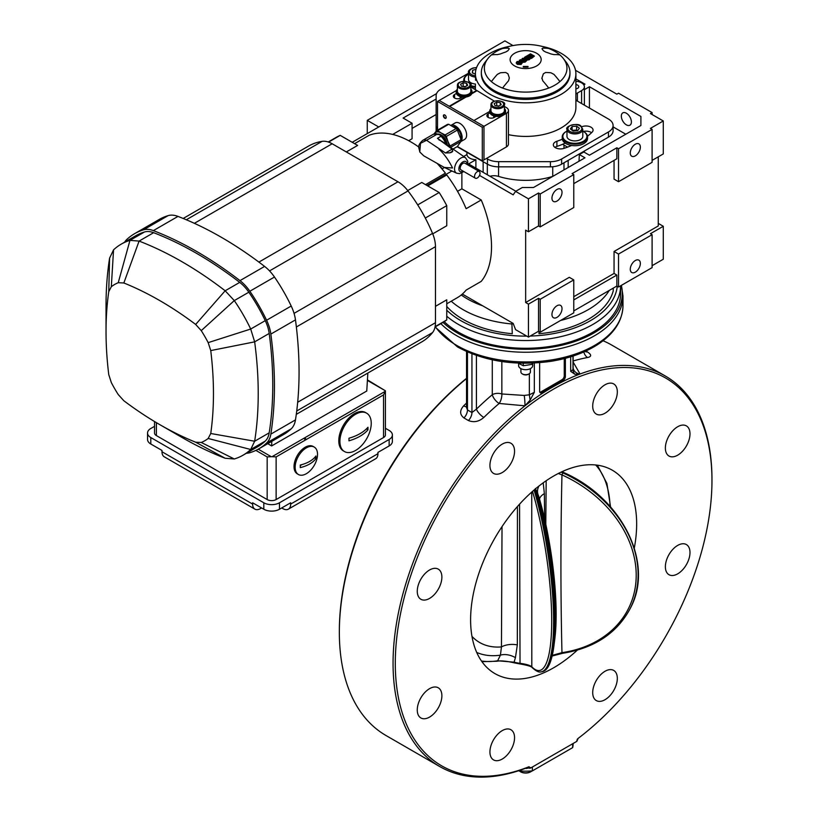 <?xml version="1.0" encoding="UTF-8"?>
<svg xmlns="http://www.w3.org/2000/svg" width="818" height="818" viewBox="0 0 818 818"><rect width="100%" height="100%" fill="white"/><g stroke="black" fill="none" stroke-linecap="round" stroke-linejoin="round"><path stroke-width="1.23" d="M508.919 46.462A50.246 29.008 0 0 0 475.411 73.814A50.246 29.008 0 0 0 490.125 94.326A50.246 29.008 0 0 0 544.88 100.614A50.246 29.008 0 0 0 575.892 73.814L575.892 107.414A50.246 29.008 180 0 1 508.438 134.663M528.029 67.015A13.057 7.536 180 0 1 523.275 67.015L523.275 66.452L528.029 66.452L528.029 67.015L528.029 66.452M575.892 73.814A50.246 29.008 0 0 0 542.385 46.462M475.585 80.276L475.411 73.814M548.714 88.037L548.735 88.068A41.309 23.855 0 0 0 559.921 81.606L559.921 81.606A41.299 23.845 0 0 0 563.346 58.528L566.107 62.076A44.305 25.583 180 0 1 569.962 72.526L569.962 73.814A44.305 25.583 180 0 1 525.657 99.397A44.305 25.583 180 0 1 481.342 73.814L481.342 72.526A44.305 25.583 180 0 1 485.207 62.076L487.957 58.528A41.299 23.845 0 0 0 491.403 81.575A75.542 43.62 -60 0 1 497.334 74.377A75.542 43.62 120 0 0 491.383 81.606A41.309 23.855 0 0 0 502.579 88.068L502.589 88.037A41.299 23.845 0 0 0 548.714 88.037A75.542 43.62 -120 0 0 542.784 80.839L541.966 77.945A72.618 15.348 -81.2 0 1 543.387 73.784A72.618 15.348 98.8 0 0 541.966 77.966L541.853 78.64L541.966 77.945M569.962 72.526A44.305 25.583 180 0 1 562.406 86.81A44.305 25.583 180 0 1 512.712 96.984A44.305 25.583 180 0 1 481.342 72.526M563.346 58.528A41.299 23.845 0 0 0 559.911 54.939A41.309 23.855 0 0 0 548.735 48.497L548.714 48.487A41.299 23.845 0 0 0 502.589 48.487A75.542 43.62 60 0 1 508.52 48.139L509.338 48.794L508.52 48.16A75.542 43.62 60 0 0 502.579 48.497A41.309 23.855 0 0 0 491.413 54.939A41.299 23.845 0 0 0 487.957 58.528M491.403 54.939A75.542 43.62 -120 0 1 497.334 54.601L500.391 53.947A72.618 57.27 155.1 0 1 505.688 52.015L507.927 50.726A72.618 15.348 98.8 0 1 509.338 48.773L508.52 48.139M559.911 54.939A75.542 43.62 120 0 0 553.97 54.601L550.913 53.947A72.618 57.27 -155.1 0 0 545.626 52.015L543.387 50.726A72.618 15.348 -98.8 0 0 541.966 48.773L542.784 48.16A75.542 43.62 -60 0 1 548.735 48.497M542.784 48.16L541.966 48.773L542.784 48.139A75.542 43.62 -60 0 1 548.714 48.487M559.921 81.606A75.542 43.62 -120 0 0 553.97 74.397A75.542 43.62 60 0 1 559.911 81.575M553.97 74.377L550.913 72.782A72.618 57.27 155.1 0 0 545.626 72.505A72.618 57.27 -24.9 0 1 550.913 72.782L553.97 74.387A75.542 43.62 -120 0 0 553.97 74.387L553.97 74.377M545.626 72.485L543.387 73.794L545.626 72.485M509.338 77.945L509.338 77.966A72.618 15.348 -98.8 0 0 507.927 73.794A72.618 15.348 81.2 0 1 509.338 77.945L508.52 80.839A75.542 43.62 120 0 0 502.589 88.037M514.675 53.262A15.522 8.957 180 0 1 540.647 57.28A15.522 8.957 180 0 1 521.639 68.262A15.522 8.957 180 0 1 514.675 53.262M500.391 72.782L497.334 74.377A75.542 43.62 120 0 0 497.334 74.397L500.391 72.792A72.618 57.27 24.9 0 1 505.688 72.485A72.618 57.27 -155.1 0 0 500.391 72.792L500.391 72.782M507.927 73.784L505.688 72.485L507.927 73.784M506.424 146.933L506.424 113.344A7.117 4.11 0 0 0 508.438 110.481L508.438 144.07A7.117 4.11 180 0 1 506.424 146.933L486.485 158.447L487.446 158.999L487.446 164.173A15.828 9.141 0 0 0 498.643 166.841L498.643 161.678A15.828 9.141 180 0 1 487.446 158.999M498.643 161.678L550.432 161.678L550.432 166.841A15.828 9.141 0 0 0 561.618 164.173L561.618 158.999A15.828 9.141 180 0 1 550.432 161.678M575.892 100.236L608.459 119.039A15.828 9.141 180 0 1 613.091 125.502A15.828 9.141 180 0 1 608.459 131.954L561.618 158.999M437.538 129.346A15.828 9.141 180 0 1 436.137 125.594L436.137 95.686A15.828 9.141 180 0 1 440.769 89.223L468.509 73.211M587.549 136.872L587.549 138.416A12.659 7.311 180 0 1 571.618 145.481A76.749 44.315 180 0 1 564.031 148.365A7.117 4.11 180 0 1 553.346 144.806A7.117 4.11 180 0 1 556.905 141.248A62.505 36.084 0 0 0 562.303 139.224A12.659 7.311 180 0 1 562.232 138.416L562.232 136.872A12.659 7.311 0 0 0 574.89 144.172A12.659 7.311 0 0 0 587.549 136.872A12.659 7.311 0 0 0 587.12 134.98A12.659 7.311 0 0 0 583.837 131.698A12.659 7.311 0 0 0 583.612 131.575M581.69 126.8A7.117 4.11 180 0 1 589.144 126.422A7.117 4.11 180 0 1 593.07 130.093A7.117 4.11 180 0 1 592.12 132.148A76.749 44.315 180 0 1 587.498 136.228M475.411 88.855A12.659 7.311 180 0 1 475.023 88.835A62.505 36.084 0 0 0 474.552 89.213M473.673 88.702A12.659 7.311 0 0 0 475.023 88.835M467.691 74.724A12.659 7.311 0 0 0 467.467 74.847L467.467 74.847A12.659 7.311 0 0 0 463.755 80.021A12.659 7.311 0 0 0 463.929 81.227M470.831 86.575A12.659 7.311 0 0 0 475.023 87.281A12.659 7.311 0 0 0 475.411 87.301M464.777 81.248A12.025 6.943 180 0 1 467.916 74.591L467.467 74.847L467.916 74.591A12.025 6.943 180 0 1 468.509 74.274M475.411 86.422A12.025 6.943 180 0 1 470.831 85.655M475.422 84.029A7.914 4.571 180 0 1 468.509 79.499L468.509 72.526A7.914 4.571 0 0 0 475.432 77.056M562.303 139.224A12.659 7.311 0 0 0 571.618 145.481M566.168 131.575A12.659 7.311 0 0 0 565.933 131.698L565.933 131.698A12.659 7.311 0 0 0 562.232 136.872M582.805 131.125A12.025 6.943 180 0 1 583.398 131.442A12.025 6.943 180 0 1 583.398 141.258A12.025 6.943 180 0 1 566.383 141.258A12.025 6.943 180 0 1 566.383 131.442L565.933 131.698L566.383 131.442A12.025 6.943 180 0 1 566.976 131.125M582.805 136.35A7.914 4.571 180 0 1 574.89 140.921A7.914 4.571 180 0 1 566.976 136.35L566.976 129.377A7.914 4.571 0 0 0 574.89 133.937A7.914 4.571 0 0 0 582.805 129.377L582.805 136.35M565.187 143.119A62.505 36.084 180 0 1 562.467 144.326A62.505 36.084 180 0 1 556.905 146.412A7.117 4.11 0 0 0 554.931 147.393M591.547 132.71A7.117 4.11 0 0 0 583.377 131.432L583.837 131.698M608.459 131.954L608.459 137.127A15.828 9.141 0 0 0 613.091 130.665L613.091 125.502M608.459 137.127L561.618 164.173M550.432 166.841L498.643 166.841M487.446 164.173L457.15 146.678M436.137 125.594L436.137 130.757A15.828 9.141 0 0 0 436.147 131.166M576.935 100.839A56.974 32.894 0 0 0 575.892 99.663M575.892 94.172A9.499 5.481 180 0 1 577.406 93.037L581.598 90.614A9.499 5.481 0 0 0 584.379 86.739A9.499 5.481 0 0 0 575.892 81.289M575.892 84.571A3.885 2.25 180 0 1 578.776 86.739A3.885 2.25 180 0 1 575.892 88.906M562.467 144.326A9.499 5.481 180 0 1 563.98 145.042L567.569 147.117M463.642 156.453L466.935 154.551A9.499 5.481 0 0 0 475.892 159.725L475.892 168.15M437.436 163.712A92.577 53.446 -120 0 1 445.401 173.16L425.534 184.623M426.904 185.42L451.904 170.982M525.657 302.517L569.297 277.322L573.766 279.899L573.766 312.854L540.197 332.231L538.52 331.259L528.448 337.077L528.448 304.132L525.657 302.517L525.657 230.155L528.448 231.77L528.448 198.825L515.585 191.392L513.162 194.837L479.512 175.41M515.861 191.228L468.581 163.937L475.892 159.725M444.481 167.516L442.006 168.948M418.888 147.107A92.577 53.446 -120 0 0 369.133 135.267L354.583 143.661M328.233 141.984L336.29 137.332A106.821 61.667 60 0 1 340.216 135.369L357.63 145.42L346.331 151.944M407.732 190.553L421.761 182.455L439.174 192.506L417.712 204.899M436.137 99.009L403.121 118.068L412.078 123.242L392.691 134.428M352.21 142.291L436.556 93.6M462.334 294.061L513.162 323.407L515.585 329.644L528.448 337.077M461.25 294.981A82.679 47.73 0 0 0 482.763 305.85M539.011 331.546L539.011 333.713A88.62 51.166 0 0 0 613.255 290.85L613.255 288.11M512.262 323.938A15.828 9.141 180 0 1 513.009 323.314M446.761 306.443A88.62 51.166 0 0 0 512.293 333.713L511.853 322.65M451.219 301.208A88.62 51.166 0 0 0 512.293 324.02M446.761 316.218A94.949 54.816 0 0 0 458.52 324.48A94.949 54.816 0 0 0 561.915 336.382A94.949 54.816 0 0 0 620.606 285.809L620.606 293.468A94.949 54.816 180 0 1 561.986 344.112A94.949 54.816 180 0 1 458.52 332.231A94.949 54.816 180 0 1 444.225 321.668M560.586 320.462A88.62 51.166 0 0 0 609.246 290.431M412.078 123.242L412.078 138.743L408.683 140.706M436.137 114.52L412.078 128.406M446.761 303.785L457.242 297.732A92.577 53.446 -120 0 0 466.117 290.104L481.229 281.382A92.577 53.446 -120 0 0 481.229 199.981L461.873 188.815L461.873 172.925M442.374 168.733A64.878 37.464 -120 0 0 439.154 165.614M427.773 185.921L446.761 174.96A92.577 53.446 -120 0 1 466.117 208.702L481.229 199.981M457.528 191.32L461.873 188.815M515.585 191.392L522.293 187.516L533.489 187.516L584.962 157.802L579.369 154.571L581.598 153.273L583.837 151.984L589.43 155.216L640.903 125.502L640.903 116.453L640.903 125.502M575.524 70.307L616.854 94.162L618.531 93.201L652.099 112.577L650.422 113.549L663.286 120.972L650.422 128.406L652.099 129.377L618.531 148.753L616.854 147.782L572.089 173.631L573.766 174.592L540.197 193.978L538.52 193.007L528.448 198.825M575.892 78.917L584.962 84.152L583.786 84.827M584.379 89.653L589.43 86.739L640.903 116.453M573.766 310.912L616.854 286.044L618.531 287.006L652.099 267.629L652.099 234.684L650.422 233.713L663.286 226.279L663.286 259.234L652.099 265.686M578.98 161.248L579.369 154.571M573.766 174.592L573.766 207.547L540.197 226.923L540.197 193.978M528.448 231.77L538.52 225.962L540.197 226.923M528.448 304.132L538.52 298.314L540.197 299.286L573.766 279.899M573.766 299.93L616.854 275.053L616.854 286.044M573.766 296.699L614.052 273.447L614.052 251.474L658.255 225.962L658.255 156.831M614.052 251.474L618.531 254.061L652.099 234.684M663.286 226.279L658.255 223.375M618.531 287.006L618.531 254.061M635.31 260.523A7.117 4.11 120 0 0 630.658 266.801A7.117 4.11 120 0 0 631.752 272.506A7.117 4.11 120 0 0 638.878 268.396A7.117 4.11 120 0 0 638.878 260.165A7.117 4.11 120 0 0 635.31 260.523M614.052 273.447L616.854 275.053M540.197 332.231L540.197 299.286M556.986 305.748A7.117 4.11 120 0 0 552.334 312.016A7.117 4.11 120 0 0 553.428 317.721A7.117 4.11 120 0 0 560.545 313.611A7.117 4.11 120 0 0 560.545 305.39A7.117 4.11 120 0 0 556.986 305.748M538.52 331.259L538.52 298.314M614.052 160.389L614.052 179.122L618.531 181.708L618.531 148.753M652.099 160.389L663.286 153.927L663.286 120.972M652.099 129.377L652.099 162.322L618.531 181.708M652.099 114.52L652.099 112.577M631.394 121.943A7.117 4.11 -120 0 0 628.285 114.776A7.117 4.11 -120 0 0 622.805 112.874A7.117 4.11 -120 0 0 622.805 121.095A7.117 4.11 -120 0 0 629.921 125.205A7.117 4.11 -120 0 0 631.394 121.943M635.31 144.234A7.117 4.11 120 0 0 630.658 150.512A7.117 4.11 120 0 0 631.752 156.218A7.117 4.11 120 0 0 638.878 152.107A7.117 4.11 120 0 0 638.878 143.876A7.117 4.11 120 0 0 635.31 144.234M573.766 183.641L616.854 158.774L616.854 147.782M556.986 189.459A7.117 4.11 120 0 0 552.334 195.727A7.117 4.11 120 0 0 553.428 201.433A7.117 4.11 120 0 0 560.545 197.322A7.117 4.11 120 0 0 560.545 189.101A7.117 4.11 120 0 0 556.986 189.459M538.52 225.962L538.52 193.007M552.743 166.749L552.743 176.391A9.499 5.481 0 0 0 552.743 176.391A56.974 32.894 180 0 1 498.561 176.391A9.499 5.481 0 0 0 489.951 176.269M589.43 108.058L589.43 86.739M625.801 134.224L613.091 126.882M340.216 135.369L328.57 142.097M435.462 306.331L446.761 299.807L446.761 319.92A106.821 61.667 60 0 1 443.111 322.343L435.043 326.995M446.761 319.92L435.115 326.638M439.174 192.506A106.821 61.667 60 0 1 446.761 205.645L446.761 225.758L432.732 233.856M446.761 205.645L425.299 218.038M367.262 133.61L367.262 120.358L378.734 126.984M367.262 120.358L504.9 40.9L512.978 45.573M296.29 414.358L421.628 341.996A113.099 65.297 -120 0 0 432.548 332.589A26.391 15.235 -120 0 0 435.462 322.701L435.462 246.668A26.391 15.235 -120 0 0 432.548 233.406A113.099 65.297 -120 0 0 408.029 190.942A26.391 15.235 -120 0 0 397.998 181.78L332.159 143.763A26.391 15.235 -120 0 0 322.139 141.35A113.099 65.297 -120 0 0 308.529 146.095L183.181 218.467M271.791 441.352L271.648 445.933L366.761 391.024L367.844 373.049M271.648 445.933L267.742 443.683M258.785 448.857L283.406 434.644A124.224 71.718 -120 0 0 291.208 428.826A31.646 18.272 -120 0 0 295.472 419.9A371.883 214.705 -120 0 0 295.472 319.879A31.646 18.272 -120 0 0 291.208 306.024A124.224 71.718 -120 0 0 274.47 277.026A31.646 18.272 -120 0 0 264.603 266.412A371.883 214.705 -120 0 0 177.976 216.402A31.646 18.272 -120 0 0 168.119 215.625A124.224 71.718 -120 0 0 159.183 219.48L134.561 233.692A124.224 71.718 60 0 1 143.498 229.838A31.646 18.272 60 0 1 153.365 230.615A371.883 214.705 60 0 1 239.991 280.625A31.646 18.272 60 0 1 249.848 291.239A124.224 71.718 60 0 1 266.586 320.237A31.646 18.272 60 0 1 270.85 334.092A371.883 214.705 60 0 1 270.85 434.113A31.646 18.272 60 0 1 266.586 443.039A124.224 71.718 60 0 1 258.785 448.857A124.224 71.718 60 0 1 249.848 452.712A31.646 18.272 60 0 1 246.504 453.213M124.653 242.159A31.646 18.272 60 0 1 126.759 239.51A124.224 71.718 60 0 1 134.561 233.692M159.745 424.614L182.128 437.538A369.511 213.334 -120 0 0 225.165 458.264L234.285 458.98A121.851 70.348 -120 0 0 243.048 455.197L257.598 446.802A121.851 70.348 -120 0 0 265.257 441.096A29.274 16.902 -120 0 0 269.194 432.834A369.511 213.334 -120 0 0 269.194 333.447A29.274 16.902 -120 0 0 265.257 320.646A121.851 70.348 -120 0 0 248.836 292.2A29.274 16.902 -120 0 0 239.715 282.384A369.511 213.334 -120 0 0 153.641 232.69A29.274 16.902 -120 0 0 144.52 231.975A121.851 70.348 -120 0 0 135.747 235.748L121.207 244.153A121.851 70.348 -120 0 0 113.549 249.848L109.602 258.11A369.511 213.334 -120 0 0 106.033 305.748L106.033 331.587A337.854 195.062 -120 0 0 108.753 374.613L111.32 382.558A90.205 52.076 -120 0 0 118.242 394.562L123.845 400.748A337.854 195.062 -120 0 0 159.745 424.614A337.854 195.062 -120 0 0 195.655 442.211L201.248 442.477A90.205 52.076 -120 0 0 208.181 438.479L210.747 433.499A337.854 195.062 -120 0 0 210.747 350.585L208.181 342.63A90.205 52.076 -120 0 0 201.248 330.636L195.655 324.439A337.854 195.062 -120 0 0 123.845 282.977L118.242 282.711A90.205 52.076 -120 0 0 111.32 286.709L108.753 291.689A337.854 195.062 -120 0 0 106.033 331.587M243.048 455.197A121.851 70.348 -120 0 0 250.707 449.491L254.654 441.239A369.511 213.334 -120 0 0 258.222 393.601A369.511 213.334 -120 0 0 254.654 341.852L250.707 329.041A121.851 70.348 -120 0 0 234.285 300.595L225.165 290.779A369.511 213.334 -120 0 0 139.091 241.085L129.97 240.369A121.851 70.348 -120 0 0 121.207 244.153M383.54 394.9L305.216 440.125L304.091 438.182C305.83 438.336 306.208 438.98 305.216 440.125L276.126 456.914L272.046 456.689A6.329 3.65 180 0 1 271.249 456.689L267.169 456.914L267.169 499.553A6.329 3.65 0 0 0 276.126 499.553L383.54 437.538A6.329 3.65 0 0 0 385.401 434.951L385.401 391.024A6.329 3.65 180 0 1 385.38 391.249L383.54 394.9L383.54 437.538M367.435 379.889L385.38 390.789A6.329 3.65 180 0 1 385.401 391.024M154.541 421.536L154.541 433.019A6.329 3.65 0 0 0 156.391 435.595L267.169 499.553M281.719 507.958L282.834 508.602A11.074 6.391 -120 0 0 288.376 509.154A11.074 6.391 -120 0 0 290.666 504.082L377.947 453.683L377.947 452.395L389.143 445.933A11.074 6.391 0 0 0 392.384 441.413L392.384 434.951A11.074 6.391 180 0 0 389.143 430.432L385.401 428.274M154.541 426.331L150.798 428.489A11.074 6.391 180 0 0 147.547 433.019A11.074 6.391 180 0 0 150.798 437.538L263.815 502.784L263.815 509.246A11.074 6.391 0 0 0 279.48 509.246L290.666 502.784L290.666 504.082M392.384 434.951A11.074 6.391 180 0 1 389.143 439.471L279.48 502.784A11.074 6.391 180 0 1 263.815 502.784M263.815 509.246L252.619 502.784L252.619 504.082A11.074 6.391 120 0 0 254.919 509.154A11.074 6.391 120 0 0 260.451 508.602L261.576 507.958M254.919 509.154L164.285 456.822A11.074 6.391 -60 0 1 161.984 451.751L161.984 450.452L150.798 444A11.074 6.391 0 0 1 147.547 439.471L147.547 433.019M377.947 453.683A11.074 6.391 60 0 1 375.656 458.755L288.376 509.154M298.417 474.501L297.302 473.847A15.828 9.141 -60 0 1 297.302 455.575A15.828 9.141 -60 0 1 313.13 446.444L314.245 447.088A15.828 9.141 120 0 0 301.331 452.129A15.828 9.141 120 0 0 295.257 469.021A15.828 9.141 120 0 0 298.417 474.501A15.828 9.141 120 0 0 310.615 470.258A15.828 9.141 120 0 0 317.527 454.338A15.828 9.141 120 0 0 314.245 447.088M344.49 451.556L343.376 450.912A22.158 12.791 -60 0 1 343.376 425.329A22.158 12.791 -60 0 1 365.523 412.538L366.648 413.182A22.158 12.791 120 0 0 348.734 420.033A22.158 12.791 120 0 0 340.012 443.468A22.158 12.791 120 0 0 344.49 451.556A22.158 12.791 120 0 0 361.566 445.616A22.158 12.791 120 0 0 371.239 423.325A22.158 12.791 120 0 0 366.648 413.182M367.967 427.252A39.724 22.935 60 0 1 367.967 429.839A41.902 24.192 180 0 1 348.949 440.82A39.724 22.935 -120 0 0 348.949 438.233A41.902 24.192 0 0 0 367.967 427.252M315.922 455.994A26.524 15.317 60 0 1 315.922 458.571A28.702 16.575 180 0 1 300.257 467.62A26.524 15.317 -120 0 0 300.257 465.033A28.702 16.575 0 0 0 315.922 455.994M315.922 458.571L314.47 457.732M302.016 464.583L300.278 465.585M367.967 429.839L366.392 428.929M621.302 285.41A96.657 55.808 180 0 1 569.011 343.345A96.657 55.808 180 0 1 457.303 332.936A96.657 55.808 180 0 1 442.998 322.404M518.111 363.1L523.285 365.738L532.109 364.368L532.937 363.11M523.285 363.253L523.285 365.738M532.109 363.141L532.109 364.368M518.622 363.499L518.622 365.636A7.025 4.059 0 0 0 520.688 368.509A7.025 4.059 0 0 0 528.346 369.388A7.025 4.059 0 0 0 532.682 365.636L532.682 363.56M530.401 368.632L530.401 371.955A4.744 2.74 180 0 1 529.011 373.887A4.744 2.74 180 0 1 522.293 373.887A4.744 2.74 180 0 1 520.902 371.955L520.902 368.632M522.682 374.092A3.773 2.178 -0 0 0 522.978 374.286A3.773 2.178 -0 0 0 528.326 374.286A3.773 2.178 -0 0 0 528.632 374.092M573.111 367.231L572.989 369.593A7.914 6.933 -170.8 0 0 574.901 374.276L580.054 374.01L573.132 362.016M603.06 340.758A225.502 130.195 -60 0 1 611.547 344.971L665.259 375.973A225.502 130.195 120 0 0 580.054 374.01A225.502 130.195 120 0 0 524.972 405.81A225.502 130.195 120 0 0 400.462 603.602A225.502 130.195 120 0 0 439.757 766.558A225.502 130.195 120 0 0 525.156 768.45L526.056 768.174L525.156 768.45M573.132 360.994A225.502 130.195 -60 0 1 587.61 357.517C591.741 356.576 591.659 354.695 587.344 351.883L585.872 351.034M711.967 480.503A223.917 129.285 -60 0 1 578.203 738.347L576.833 741.343L530.422 768.143L529.052 766.722A223.917 129.285 -60 0 1 396.147 643.878A223.917 129.285 -60 0 1 561.854 384.583A223.917 129.285 -60 0 1 711.967 480.503L711.967 479.205A225.502 130.195 120 0 0 665.259 375.973M525.115 768.47L529.052 766.722M578.203 738.347L577.324 739.298A3.17 3.139 28.1 0 0 576.956 740.658L577.477 738.94M577.293 650.157A117.424 67.792 -60 0 1 494.921 673.603A117.424 67.792 -60 0 1 476.925 579.512A117.424 67.792 -60 0 1 553.633 476.045A117.424 67.792 -60 0 1 612.334 470.227A117.424 67.792 -60 0 1 634.287 548.101M441.884 695.77A17.403 10.051 -60 0 1 434.286 713.286A17.403 10.051 -60 0 1 420.871 717.948A17.403 10.051 -60 0 1 417.262 709.983A17.403 10.051 -60 0 1 424.859 692.457A17.403 10.051 -60 0 1 438.274 687.795A17.403 10.051 -60 0 1 441.884 695.77M514.553 737.724A17.403 10.051 -60 0 1 506.955 755.239A17.403 10.051 -60 0 1 493.54 759.902A17.403 10.051 -60 0 1 489.931 751.936A17.403 10.051 -60 0 1 497.528 734.421A17.403 10.051 -60 0 1 510.943 729.758A17.403 10.051 -60 0 1 514.553 737.724M617.324 678.388A17.403 10.051 -60 0 1 609.727 695.903A17.403 10.051 -60 0 1 596.312 700.576A17.403 10.051 -60 0 1 592.702 692.601A17.403 10.051 -60 0 1 600.3 675.085A17.403 10.051 -60 0 1 613.715 670.423A17.403 10.051 -60 0 1 617.324 678.388M689.993 552.518A17.403 10.051 -60 0 1 682.396 570.044A17.403 10.051 -60 0 1 668.981 574.706A17.403 10.051 -60 0 1 665.371 566.731A17.403 10.051 -60 0 1 672.969 549.215A17.403 10.051 -60 0 1 686.384 544.553A17.403 10.051 -60 0 1 689.993 552.518M689.993 433.847A17.403 10.051 -60 0 1 682.396 451.372A17.403 10.051 -60 0 1 668.981 456.035A17.403 10.051 -60 0 1 665.371 448.059A17.403 10.051 -60 0 1 672.969 430.544A17.403 10.051 -60 0 1 686.384 425.881A17.403 10.051 -60 0 1 689.993 433.847M617.324 391.894A17.403 10.051 -60 0 1 609.727 409.409A17.403 10.051 -60 0 1 596.312 414.072A17.403 10.051 -60 0 1 592.702 406.106A17.403 10.051 -60 0 1 600.3 388.591A17.403 10.051 -60 0 1 613.715 383.928A17.403 10.051 -60 0 1 617.324 391.894M514.553 451.229A17.403 10.051 -60 0 1 506.955 468.745A17.403 10.051 -60 0 1 493.54 473.407A17.403 10.051 -60 0 1 489.931 465.442A17.403 10.051 -60 0 1 497.528 447.927A17.403 10.051 -60 0 1 510.943 443.264A17.403 10.051 -60 0 1 514.553 451.229M441.884 577.099A17.403 10.051 -60 0 1 434.286 594.614A17.403 10.051 -60 0 1 420.871 599.277A17.403 10.051 -60 0 1 417.262 591.312A17.403 10.051 -60 0 1 424.859 573.786A17.403 10.051 -60 0 1 438.274 569.124A17.403 10.051 -60 0 1 441.884 577.099M562.866 653.061A1.585 0.624 -98.3 0 1 562.59 653.306C594.42 648.132 616.936 633.234 630.146 608.623L630.146 608.623A117.076 92.332 -155.1 0 0 562.866 472.896L561.036 472.15M534.502 489.665A117.086 24.744 81.2 0 1 553.837 608.019A117.086 24.744 81.2 0 1 541.608 671.772L541.608 671.772A117.107 117.107 0 0 1 541.087 671.844L541.087 671.844A117.076 24.744 -98.8 0 0 553.346 608.285A117.076 24.744 -98.8 0 0 534.082 490.023M561.598 471.884L563.377 472.773A117.086 92.342 24.9 0 1 630.525 607.876L630.525 607.876A117.086 92.342 24.9 0 1 630.33 608.255M563.377 472.773L563.52 472.456C621.895 497.712 654.564 563.234 630.525 607.876A117.107 117.107 0 0 1 630.146 608.623M552.15 656.016L562.559 653.316A1.585 0.624 -98.3 0 1 561.966 652.652L552.303 655.351M562.866 472.896L561.966 474.88A115.522 91.115 24.9 0 1 636.21 575.248A115.522 91.115 24.9 0 1 561.966 652.652C560.575 594.134 560.575 534.87 561.966 474.88L558.316 473.489M535.412 488.52L538.643 496.076C551.905 540.545 559.461 603.531 554.727 639.512L553.929 645.852A116.044 24.52 -98.8 0 0 535.504 488.816M538.95 486.025A15.828 11.432 -24.5 0 0 537.794 493.745A108.405 22.914 81.2 0 1 554.727 639.512M481.945 661.67L496.966 661.251A1.585 1.166 -99.2 0 0 497.641 660.78A116.044 67.004 -60 0 1 481.465 660.995M514.594 662.784A1.585 0.542 -75.1 0 1 514.338 662.877A1.585 0.542 -75.1 0 1 514.082 662.171L497.641 660.78L500.422 655.157A15.828 10.245 26.5 0 1 515.432 657.641L517.334 644.911L517.446 506.506M520.156 663.848L520.033 663.96C527.498 665.259 531.547 666.486 532.201 667.641A1.585 1.483 -44 0 1 531.812 666.803C530.084 665.32 526.107 664.144 519.9 663.286A27.689 15.992 180 0 1 514.082 662.171L515.432 657.641M532.518 491.383A115.522 24.417 81.2 0 1 551.7 621.966A115.522 24.417 81.2 0 1 531.812 666.803L531.751 492.068M546.179 480.728L545.79 524.287M519.563 504.144L520.033 663.96L514.338 662.877C506.465 661.026 500.677 660.484 496.966 661.251M544.614 518.99L544.369 493.653L543.213 482.814M544.369 493.653A15.828 9.284 -0.9 0 0 539.481 498.939M517.334 644.911A15.828 9.203 1.2 0 0 501.454 646.915L500.422 655.157A108.405 62.587 120 0 1 476.72 652.437M502.027 526.598L501.454 646.915A98.119 56.646 -60 0 1 471.976 636.414M466.536 378.335A223.917 129.285 120 0 0 339.347 631.026L339.347 632.324A225.502 130.195 -60 0 1 466.536 378.57M526.26 768.511L530.422 767.54M529.215 768.214A51.432 29.693 0 0 0 529.307 768.214A15.828 9.141 0 0 0 530.422 768.143M529.307 768.214L529.307 768.174A3.17 0.706 64.1 0 0 528.203 767.131M576.833 741.343A15.828 9.141 0 0 0 576.956 740.709A51.432 29.693 0 0 0 576.956 740.658L576.833 740.74M439.757 766.558L386.045 735.546A225.502 130.195 -60 0 1 339.347 632.324M587.61 357.517A7.914 5.808 79.8 0 1 583.837 351.955M572.989 356.075L572.989 369.593L570.688 371.352L574.901 374.276M466.536 403.069A225.502 130.195 120 0 0 463.694 405.81A7.914 2.832 -134.3 0 0 466.536 406.75M463.694 405.81C459.563 410.483 459.655 414.532 463.959 417.957A7.914 4.571 120 0 0 467.467 409.941L466.546 407.65M463.959 417.957L468.438 420.544C473.847 422.712 478.98 421.679 483.837 417.436A7.914 2.832 45.7 0 1 476.413 409.153L471.945 412.517L467.467 409.941L467.467 351.944M483.837 417.436A225.502 130.195 -60 0 1 499.164 403.468L524.972 405.81L530.115 400.135L529.348 394.787L524.236 395.442L501.843 393.969A7.914 3.507 -74.5 0 1 499.164 403.468A7.914 3.395 49.7 0 1 492.283 394.695A233.416 134.766 120 0 0 476.413 409.153L476.413 355.431M530.115 400.135L534.328 392.343L529.348 394.787L529.348 373.673M565.381 358.304L565.381 376.484A3.17 1.83 -60 0 1 563.142 380.36L541.874 392.64A3.17 1.83 -60 0 1 540.299 392.793A3.17 1.83 -60 0 1 539.645 391.341L539.645 362.681M539.839 392.292A3.17 1.83 120 0 0 540.759 391.996L562.017 379.716A3.17 1.83 120 0 0 564.256 375.84L564.256 358.591M572.651 743.766L572.651 747.642A47.475 27.413 0 0 0 573.132 743.766L573.132 743.49M572.651 747.642L532.365 770.893L532.365 767.018M518.336 770.842A47.475 27.413 0 0 0 532.365 770.893M519.226 770.924A7.914 4.571 0 0 0 520.054 771.486A7.914 4.571 0 0 0 531.25 771.486L531.25 771.486A7.914 4.571 0 0 0 532.078 770.924M530.892 771.681A6.963 4.018 180 0 1 530.575 771.875L531.25 771.486L530.575 771.875A6.963 4.018 180 0 1 520.729 771.875A6.963 4.018 180 0 1 520.412 771.681M506.424 113.344L503.356 115.113A7.914 4.571 180 0 0 505.596 111.933L505.596 110.962A7.914 4.571 0 0 0 504.409 108.559M496.086 116.401L494.317 117.424A4.356 2.515 180 0 1 489.583 117.966A4.356 2.515 180 0 1 486.894 115.645A4.356 2.515 180 0 1 488.172 113.866L489.931 112.853A7.914 4.571 0 0 0 496.086 116.401A7.914 4.571 180 0 0 503.193 115.205L483.97 126.309L483.97 159.899L486.485 158.447M457.385 89.172A7.914 4.571 0 0 0 456.199 91.585A7.914 4.571 0 0 0 461.086 95.798A7.914 4.571 0 0 0 469.706 94.816A7.914 4.571 0 0 0 472.027 91.585L472.027 92.546A7.914 4.571 180 0 1 471.955 93.119L476.638 90.42L471.659 87.546A7.117 4.11 0 0 0 470.831 87.137M476.638 90.42L494.338 101.146M508.438 110.481A7.117 4.11 0 0 0 506.352 107.567L504.409 106.452M476.638 90.931L471.741 93.763M466.219 96.953L449.675 106.504M489.767 111.401L473.959 120.522L483.97 126.309L439.215 100.461L456.403 90.542M449.225 106.248L465.094 97.086A7.914 4.571 180 0 1 462.518 97.025L460.749 98.037A4.356 2.515 180 0 1 456.015 98.589A4.356 2.515 180 0 1 453.325 96.268A4.356 2.515 180 0 1 454.593 94.489L456.362 93.477A7.914 4.571 180 0 1 456.199 92.546L456.199 91.585M482.293 127.271L482.293 160.87L483.97 159.899L483.97 126.309L482.293 127.271L437.538 101.432L439.215 100.461M437.538 130.144L437.538 101.432M482.293 160.87L457.395 146.494M443.407 115.808A1.973 1.145 60 0 1 443.816 114.898A1.973 1.145 60 0 1 445.8 116.044A1.973 1.145 60 0 1 445.8 118.324A1.973 1.145 60 0 1 444.276 117.802A1.973 1.145 60 0 1 443.407 115.808M461.066 141.217A9.499 5.481 -120 0 0 459.798 130.359A9.499 5.481 -120 0 0 450.943 125.379L455.166 122.925A9.499 5.481 60 0 1 462.487 125.471A9.499 5.481 60 0 1 466.628 135.031A9.499 5.481 60 0 1 464.665 139.377L460.892 141.555M452.998 126.514A7.914 4.571 60 0 1 461.035 136.964A7.914 4.571 60 0 1 460.779 138.723M444 114.827A1.973 1.145 -120 0 0 443.745 115.614A1.973 1.145 -120 0 0 444.501 117.485A1.973 1.145 -120 0 0 445.953 118.211M576.639 126.166L579.42 128.262L577.661 130.696L573.132 131.033L570.361 128.937L572.109 126.504L576.639 126.166L576.639 130.042L572.109 130.379M577.283 130.727L576.639 130.042M572.109 130.267L572.109 126.504M475.411 74.111L472.303 72.894L472.64 70.266L476.015 69.325M475.411 73.62L474.726 73.845M472.64 73.027L472.64 70.266M489.931 112.853A7.914 4.571 180 0 1 489.767 111.933L489.767 110.962A7.914 4.571 0 0 0 494.655 115.185A7.914 4.571 0 0 0 503.274 114.193A7.914 4.571 0 0 0 505.596 110.962M490.953 108.559A7.914 4.571 0 0 0 489.829 110.389A7.914 4.571 0 0 0 489.767 110.962M504.409 108.702A7.515 4.335 180 0 1 502.998 113.712A7.515 4.335 180 0 1 493.285 114.162A7.515 4.335 180 0 1 490.953 108.702M502.436 113.385A6.728 3.885 180 0 1 495.105 114.223A6.728 3.885 180 0 1 490.953 110.645L490.953 104.827A6.728 3.885 0 0 0 495.105 108.416A6.728 3.885 0 0 0 502.436 107.567A6.728 3.885 0 0 0 504.409 104.827L504.409 110.645A6.728 3.885 180 0 1 502.436 113.385M501.209 104.724L498.622 106.217L495.094 105.675L494.154 103.63L496.731 102.138L500.258 102.69L501.209 104.724M499.103 105.941L496.178 105.839M496.731 105.369L496.731 102.138M500.258 105.277L500.258 102.69M465.094 97.086A7.914 4.571 0 0 0 471.955 93.119M472.027 91.585A7.914 4.571 0 0 0 470.831 89.172M456.362 93.477A7.914 4.571 0 0 0 462.518 97.025M470.831 89.326A7.515 4.335 180 0 1 469.43 94.326A7.515 4.335 180 0 1 459.716 94.776A7.515 4.335 180 0 1 457.385 89.326M468.867 94.009A6.728 3.885 180 0 1 461.536 94.847A6.728 3.885 180 0 1 457.385 91.258L457.385 85.44A6.728 3.885 0 0 0 461.536 89.029A6.728 3.885 0 0 0 468.867 88.191A6.728 3.885 0 0 0 470.831 85.44L470.831 91.258A6.728 3.885 180 0 1 468.867 94.009M467.64 85.348L465.053 86.841L461.526 86.289L460.575 84.254L463.162 82.761L466.689 83.303L467.64 85.348M465.534 86.555L462.61 86.463M463.162 85.992L463.162 82.761M466.689 85.89L466.689 83.303M448.693 124.285L456.137 128.579L445.145 134.929L441.117 132.956A11.074 6.391 -120 0 0 434.327 133.569A11.074 6.391 -120 0 0 434.143 133.845L436.495 130.747L447.497 124.397A12.26 7.076 -120 0 1 448.693 124.285L437.702 130.635A12.26 7.076 -120 0 0 436.495 130.747M450.585 147.322L461.055 141.269L457.334 146.565L453.049 149.04M448.939 146.177A11.074 6.391 -120 0 0 447.896 141.402L446.342 136.422L457.334 130.082L461.055 139.673L450.064 146.023L447.896 141.402A11.074 6.391 -120 0 0 441.117 132.956L437.702 130.635M457.334 130.082A12.26 7.076 -120 0 0 456.137 128.579M446.342 136.422A12.26 7.076 -120 0 0 445.145 134.929M447.282 145.011A8.753 5.051 -120 0 0 438.233 134.019M450.094 146.974A12.26 7.076 -120 0 0 450.064 146.023M461.055 141.269A12.26 7.076 -120 0 0 461.055 139.673M446.843 144.714A7.751 4.479 -120 0 0 439.972 134.929M439.389 134.581L440.984 136.289L437.466 138.324L452.098 149.152L452.773 151.126L449.859 152.813L445.483 152.976L426.536 140.297L437.415 134.019L439.389 134.581M439.092 149.275C444.399 154.213 448.888 160.44 452.548 167.987L444.327 167.445L423.714 155.798L419.767 151.964L420.503 143.314L426.536 140.297M467.732 164.847L467.732 161.136L465.524 157.772L441.935 141.279L438.898 139.858M440.217 140.195L437.466 138.324M452.773 151.126L452.344 151.77A9.826 5.675 120 0 0 451.158 152.445L449.859 152.813M479.225 171.483L464.869 163.201A3.875 2.239 120 0 0 460.994 165.43A3.875 2.239 120 0 0 460.994 169.909L475.35 178.201A3.875 2.239 120 0 0 478.336 177.158A3.875 2.239 120 0 0 480.033 173.263A3.875 2.239 120 0 0 479.225 171.483A3.875 2.239 120 0 0 475.35 173.723A3.875 2.239 120 0 0 475.35 178.201M523.275 66.452L523.275 67.015M521.853 62.219L521.178 63.814L517.252 63.743L516.281 62.567L517.129 61.483L521.035 61.544L521.853 62.219L521.178 64.469L517.252 64.387L516.352 62.884M534.41 56.105L531.506 58.426L530.841 58.047L532.958 56.186L532.089 55.675L530.115 56.82L529.45 56.432L531.424 55.297L530.361 54.683L528.172 55.951L527.508 55.563L530.493 53.845L534.41 56.105L531.506 57.781L530.841 57.403M532.395 56.503L530.115 57.465L529.45 56.432M530.862 55.624L528.172 56.595L527.508 55.563M530.759 58.211L529.185 59.765L526.68 60.082L526.383 59.274L524.696 59.152L524.573 57.291L526.843 55.951L530.759 58.211L526.68 59.428L526.383 58.63L524.696 58.507L524.573 57.291M526.383 58.63L526.383 59.274M526.802 60.501L525.136 62.107L522.497 62.362L522.446 61.135L519.358 60.921L520.309 59.724L523.735 59.632L522.099 58.691L522.886 58.231L526.802 60.501L522.497 61.718L522.446 60.491L519.358 60.266M522.446 60.491L522.446 61.135M523.131 59.939L522.099 58.691M524.788 60.89L523.776 60.982L524.358 60L525.35 60.573L523.264 61.217L523.776 60.338L523.264 61.217M524.358 60.644L524.358 60M523.776 60.982L523.264 61.861M528.408 57.771L529.318 58.293L527.334 58.927L528.408 57.771L527.324 59.06M526.71 56.79L527.763 57.403L525.545 58.058L526.71 56.79L525.453 58.19M528.172 56.595L528.172 55.951M530.361 55.327L530.361 54.683M530.115 57.465L530.115 56.82M532.089 56.33L532.089 55.675M531.506 58.426L531.506 57.781M520.504 64.08L520.238 62.669L517.804 62.526L517.804 61.871L520.238 62.025L520.504 63.436L518.08 63.283L517.804 61.871L517.365 62.465M520.954 62.833L520.504 63.436M556.905 141.248L556.905 146.412M483.131 172.332L483.131 161.678M581.598 103.528L581.598 90.614M530.217 336.055A91.78 52.986 0 0 0 616.864 289.03A91.78 52.986 0 0 0 617.273 286.29M446.761 310.216A91.78 52.986 0 0 0 460.749 320.605A91.78 52.986 0 0 0 526.792 336.116M487.334 174.755L487.334 164.101M498.561 176.391L498.561 166.841M563.98 169.909L563.98 162.802M563.98 148.385L563.98 145.042M568.173 167.486L568.173 160.379M577.406 101.105L577.406 93.037M296.361 326.975L435.462 246.668M297.68 402.251L435.462 322.701M269.531 270.901L408.029 190.942M294.051 313.366L432.548 233.406M186.31 219.766L322.139 141.35M194.377 223.314L332.159 143.763M296.719 411.004L432.548 332.589M258.897 262.097L397.998 181.78M270.85 334.092L295.472 319.879M270.85 434.113L295.472 419.9M266.586 320.237L291.208 306.024M239.991 280.625L264.603 266.412M249.848 291.239L274.47 277.026M143.498 229.838L168.119 215.625M153.365 230.615L177.976 216.402M266.586 443.039L291.208 428.826M210.747 350.585L254.654 341.852L269.194 333.447M210.747 433.499L254.654 441.239L269.194 432.834M208.181 438.479L250.707 449.491L265.257 441.096M201.248 330.636L234.285 300.595L248.836 292.2M195.655 324.439L225.165 290.779L239.715 282.384M123.845 282.977L139.091 241.085L153.641 232.69M208.181 342.63L250.707 329.041L265.257 320.646M118.242 282.711L129.97 240.369L144.52 231.975M201.248 442.477L234.285 458.98M195.655 442.211L225.165 458.264M108.753 291.689L109.602 258.11M111.32 286.709L113.549 249.848M271.249 456.689L258.232 449.174M385.38 391.249L272.046 456.689M385.38 390.789L367.405 380.411M156.391 422.65L156.391 435.595M252.619 504.082L161.984 451.751M389.143 439.471L389.143 445.933M279.48 502.784L279.48 509.246M150.798 437.538L150.798 444M276.126 456.914L276.126 499.553M267.169 456.914L255.87 450.391M440.861 323.631A97.322 56.186 0 0 0 456.833 335.789A97.322 56.186 0 0 0 562.896 347.967A97.322 56.186 0 0 0 622.979 296.055L621.435 285.329M622.979 296.055L622.979 305.748A97.322 56.186 180 0 1 562.896 357.66A97.322 56.186 180 0 1 456.833 345.472A97.322 56.186 180 0 1 435.411 326.781M573.132 367.711A7.914 6.953 176.4 0 0 580.054 374.01M595.678 464.972A115.522 66.698 -60 0 1 610.085 506.403M587.344 351.883A7.914 4.571 -60 0 1 585.933 351.75M585.545 351.576A7.914 4.571 -60 0 1 585.484 351.536L586.148 351.975L585.545 351.188M570.688 356.801L570.688 371.352M468.438 420.544A7.914 4.571 120 0 0 471.945 412.517L471.945 353.795M501.843 361.536L501.843 393.969A7.914 4.571 0 0 0 492.283 394.695L492.283 359.818M524.972 405.81A7.914 0.736 85.4 0 0 524.236 395.442M534.328 392.343L534.328 363.049M541.874 392.64L540.759 391.996M563.142 380.36L562.017 379.716M565.381 376.484L564.256 375.84M580.422 126.156A6.963 4.018 180 0 1 575.79 132.588A6.963 4.018 180 0 1 568.459 127.056A6.963 4.018 180 0 1 580.422 126.156M475.411 75.726A6.963 4.018 180 0 1 469.532 72.362A6.963 4.018 180 0 1 473.387 68.129A6.963 4.018 180 0 1 476.526 67.73M488.172 113.866L488.172 117.424M501.874 106.606A5.93 3.425 180 0 1 491.945 105.062A5.93 3.425 180 0 1 499.215 100.87A5.93 3.425 180 0 1 501.874 106.606M454.593 94.489L454.593 98.037M468.305 87.219A5.93 3.425 180 0 1 458.377 85.685A5.93 3.425 180 0 1 465.646 81.493A5.93 3.425 180 0 1 468.305 87.219M445.718 143.917A10.603 6.125 -120 0 0 440.984 136.289M437.415 134.019A10.603 6.125 -120 0 0 433.52 134.152L439.45 134.612L442.804 137.465L446.342 144.357M426.587 140.267A10.603 6.125 -120 0 0 422.691 140.399C416.403 146.228 419.368 147.884 419.767 151.964M452.098 149.152L445.483 152.976M465.524 157.772A8.916 5.143 120 0 0 458.591 159.868A8.916 5.143 120 0 0 454.552 168.989A8.916 5.143 120 0 0 456.628 173.191L444.552 167.547M466.996 164.428A5.757 3.323 120 0 0 463.029 161.8A5.757 3.323 120 0 0 458.867 168.907A5.757 3.323 120 0 0 463.121 171.136M520.606 61.084L520.606 60.44M525.136 62.107L525.136 61.462M529.185 59.765L529.185 59.121M527.886 58.722L527.886 58.078M525.974 57.863L525.974 57.219M520.238 62.669L520.238 62.025M517.252 64.387L517.252 63.743M521.178 64.469L521.178 63.814M475.411 89.704L475.411 84.479M463.755 80.021L463.755 81.238M466.925 154.561L466.925 152.322M584.379 105.133L584.379 86.739M584.379 152.301L584.379 151.023M622.979 305.748C622.518 321.034 613.889 334.092 597.099 344.93C584.093 353.1 568.418 358.611 550.064 361.454C514.89 366.116 484.041 361.28 457.487 346.924L435.104 326.965M528.326 374.286L529.011 373.887M522.978 374.286L522.293 373.887M573.132 356.024L573.132 367.885M561.997 471.7L563.52 472.456M610.565 506.945L606.905 483.428L597.345 465.166M553.929 645.852C551.71 662.539 547.6 671.179 541.608 671.772M532.201 667.641C536.179 671.2 539.144 672.6 541.087 671.844M466.536 351.536L466.536 407.599M520.729 771.875L520.054 771.486M582.805 129.377L580.995 126.177C578.571 122.209 564.481 126.033 566.976 129.377M476.597 67.557L473.131 67.986C469.471 69.458 467.927 70.972 468.509 72.526M493.724 115.89L493.724 117.71M504.409 104.827C507.252 100.849 490.79 98.487 490.953 104.827M460.156 96.504L460.156 98.334M470.831 85.44C473.683 81.473 457.221 79.111 457.385 85.44M422.691 140.399L433.52 134.152M456.628 173.191L459.583 173.641L463.847 171.555M522.027 61.105L522.027 61.749M524.215 57.853L524.215 58.497M526.291 58.896L526.291 59.54M516.281 62.567L516.281 63.211M522.027 62.771L522.027 63.415"/></g></svg>
